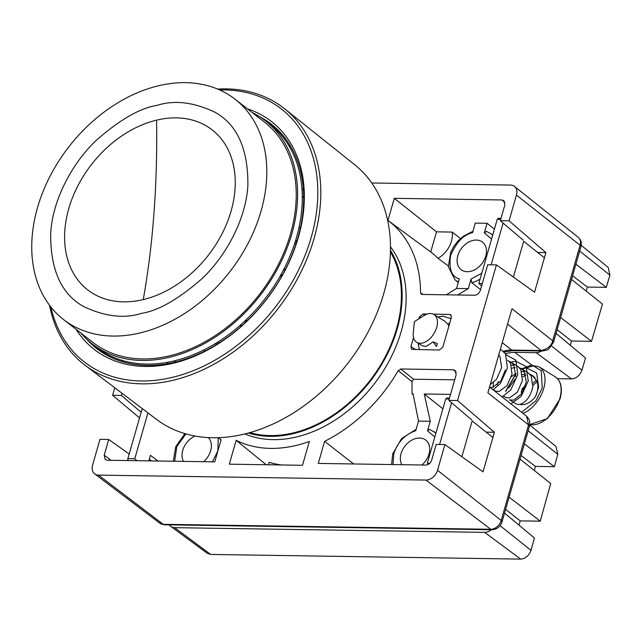 <?xml version="1.0" encoding="UTF-8"?>
<svg xmlns="http://www.w3.org/2000/svg" width="642" height="642" viewBox="0 0 642 642"><rect width="100%" height="100%" fill="white"/><g stroke="black" fill="none" stroke-linecap="round" stroke-linejoin="round"><path stroke-width="0.96" d="M143.262 299.589A101.356 73.974 127.9 0 1 64.85 230.189A101.356 73.974 127.9 0 1 156.584 120.142A101.356 73.974 127.9 0 1 234.996 189.534A101.356 73.974 127.9 0 1 143.262 299.589A686.057 346.68 -103.4 0 0 156.584 120.142M91.999 343.751L96.661 347.378A141.248 103.081 -52.1 0 0 222.774 338.815A141.248 103.081 -52.1 0 0 301.925 207.551A141.248 103.081 -52.1 0 0 270.089 124.388L265.419 120.752A141.248 103.081 127.9 0 1 297.254 203.923A141.248 103.081 127.9 0 1 218.111 335.188A141.248 103.081 127.9 0 1 91.999 343.751A141.248 103.081 127.9 0 1 80.651 332.853M252.065 112.438A141.248 103.081 127.9 0 1 265.419 120.752M63.566 319.572L93.002 342.459A139.611 101.885 -52.1 0 0 217.654 333.992A139.611 101.885 -52.1 0 0 295.882 204.252A139.611 101.885 -52.1 0 0 264.416 122.044L234.988 99.157A139.611 101.885 127.9 0 1 266.454 181.365A139.611 101.885 127.9 0 1 188.218 311.105A139.611 101.885 127.9 0 1 63.566 319.572A139.611 101.885 127.9 0 1 32.1 237.363A139.611 101.885 127.9 0 1 110.336 107.623A139.611 101.885 127.9 0 1 234.988 99.157M168.549 363.508L166.663 362.449M85.121 365.314L156.455 419.346A161.359 117.759 -52.1 0 0 300.247 408.489A161.359 117.759 -52.1 0 0 390.071 258.951A161.359 117.759 -52.1 0 0 354.561 164.617L284.631 108.787A162.498 118.585 127.9 0 1 320.39 203.787A162.498 118.585 127.9 0 1 229.932 354.384A162.498 118.585 127.9 0 1 85.121 365.314A162.498 118.585 127.9 0 1 49.538 305.271M217.67 89.086A162.498 118.585 127.9 0 1 284.631 108.787M219.716 89.968A160.331 117.013 127.9 0 1 317.397 203.305A160.331 117.013 127.9 0 1 191.942 371.22A160.331 117.013 127.9 0 1 50.903 307.036M247.427 108.835A144.338 105.336 127.9 0 1 303.971 206.507A144.338 105.336 127.9 0 1 208.088 349.778A144.338 105.336 127.9 0 1 76.013 329.242M86.822 339.337A142.147 103.739 -52.1 0 0 97.119 348.879A142.147 103.739 -52.1 0 0 223.922 339.787A142.147 103.739 -52.1 0 0 303.313 207.864A142.147 103.739 -52.1 0 0 271.654 124.46A142.147 103.739 -52.1 0 0 259.874 116.828M121.651 360.266A141.794 103.482 -52.1 0 0 122.542 361.743M249.923 432.604A119.107 86.919 -52.1 0 0 401.114 303.586A119.107 86.919 -52.1 0 0 390.424 251.945M248.398 433.029A119.982 87.561 -52.1 0 0 401.844 303.409A119.982 87.561 -52.1 0 0 390.464 250.364M204.228 349.762A104.71 76.414 -52.1 0 0 204.252 351.351M290.385 145.927A141.794 103.482 -52.1 0 0 288.731 145.437M301.933 188.515L303.417 190.08M300.432 227.685A104.71 76.414 -52.1 0 0 298.883 228.046M297.085 240.565A101.861 74.344 -52.1 0 0 295.376 241.207M216.121 343.125A101.861 74.344 -52.1 0 0 215.913 344.939M216.354 344.674A101.356 73.974 127.9 0 1 216.563 342.852M295.224 241.713A101.356 73.974 127.9 0 1 296.933 241.063M296.291 243.117A101.356 73.974 -52.1 0 0 294.542 243.832M218.449 341.664A101.356 73.974 -52.1 0 0 218.192 343.534M282.785 274.367L279.711 276.871M246.817 319.162L245.156 322.749M434.819 436.977L427.516 430.854L430.268 421.28L418.512 421.104L415.759 430.678C405.062 434.409 397.751 442.033 393.819 453.533L393.016 464.559M481.781 273.203L471.051 279.053L471.798 282.729A29.203 21.314 -52.1 0 0 480.08 279.126M401.804 464.688A17.454 12.736 127.9 0 1 401.049 453.645A17.454 12.736 127.9 0 1 425.349 439.802A17.454 12.736 127.9 0 1 428.992 454.071A17.454 12.736 127.9 0 1 421.938 464.993M183.484 461.389A17.454 12.736 127.9 0 1 182.729 450.347A17.454 12.736 127.9 0 1 195.064 436.046M208.337 437.603A17.454 12.736 127.9 0 1 210.672 450.772A17.454 12.736 127.9 0 1 203.618 461.694M457.818 255.66A17.454 12.736 127.9 0 1 482.118 241.817A17.454 12.736 127.9 0 1 485.761 256.086A17.454 12.736 127.9 0 1 474.727 269.76A17.454 12.736 127.9 0 1 460.707 269.351A17.454 12.736 127.9 0 1 457.818 255.66M390.48 246.801A120.72 88.098 127.9 0 1 401.17 331.561A120.72 88.098 127.9 0 1 244.947 433.92M460.434 238.543L452.161 232.075A22.446 16.379 127.9 0 1 451.446 241.183A22.446 16.379 127.9 0 1 438.053 258.325A139.154 101.556 -52.1 0 0 430.734 251.977L387.953 220.423A137.813 100.577 127.9 0 1 420.542 292.712L421.192 294.148L422.123 294.445L474.582 295.24C477.303 294.959 479.229 293.338 480.36 290.353L487.703 264.761L496.435 264.897L457.545 400.512L494.38 432.259L486.154 432.138M471.051 279.053L468.299 288.627L456.542 288.451L459.295 278.877C451.559 276.662 448.662 268.886 450.588 255.556C456.293 242.283 463.604 234.659 472.528 232.701L475.281 223.103L487.045 223.28L484.293 232.877L486.508 231.449M149.313 459.279L151.504 460.908M456.269 372.264L453.204 369.776L400.752 368.981L398.192 370.651A137.813 100.577 127.9 0 1 324.603 441.343L318.272 463.428L425.887 465.057C428.607 464.776 430.533 463.147 431.673 460.17L436.183 444.433L444.914 444.569L483.033 471.854L494.38 432.259M371.734 182.978L510.551 185.073A10.906 7.961 127.9 0 1 514.467 186.413A10.906 7.961 127.9 0 1 516.449 195.104L509.066 220.84L545.901 252.587L537.675 252.467M545.901 252.587L534.545 292.19L496.435 264.897M444.914 444.569L437.539 470.297A10.906 7.961 127.9 0 1 425.967 480.064L98.491 475.12A10.906 7.961 127.9 0 1 94.687 473.876A10.906 7.961 127.9 0 1 92.592 465.089L99.975 439.353L108.707 439.489L104.197 455.226L105.264 459.632L107.142 460.242L214.757 461.863L221.089 439.778A137.813 100.577 127.9 0 1 218.449 437.716A137.813 100.577 127.9 0 1 218.424 437.692M139.539 417.918L112.607 395.295L114.766 387.768M164.553 524.803L159.802 523.198A9.863 7.198 -52.1 0 0 163.237 524.321A5.457 3.266 90.9 0 0 164.553 524.803L492.029 529.754A5.457 3.266 -89.1 0 1 490.721 529.273A9.863 7.198 -52.1 0 0 501.185 520.437A5.457 1.798 16 0 1 502.036 521.85L529.425 426.328L528.575 424.908L487.872 392.848L511.995 308.706L552.698 340.766L553.548 342.186L580.946 246.656A5.457 1.798 -164 0 0 580.095 245.244L552.698 340.766C551.55 345.781 547.682 349.031 541.102 350.516L511.81 350.075A35.446 25.873 -52.1 0 0 503.432 351.254M427.516 430.854L429.41 429.257L435.942 433.061M268.412 464.76L269.118 462.312A131.032 95.626 -52.1 0 0 281.244 464.928M112.607 395.295L121.338 395.432L141.152 412.284M129.194 453.974L108.707 439.489M430.268 421.28L424.234 393.987L442.9 408.802M447.618 398.971L446.399 397.984L449.488 398.032M450.532 394.389L424.234 393.987M446.399 397.984A6.5 4.743 127.9 0 1 448.766 398.802A6.5 4.743 127.9 0 1 448.975 398.995M457.545 400.512L448.814 400.375L471.677 419.828M468.299 288.627L457.698 294.983M480.577 289.622L471.798 282.729M494.42 229.13L487.045 223.28M501.009 218.36L497.919 218.312A6.5 4.743 127.9 0 1 500.287 219.139A6.5 4.743 127.9 0 1 500.495 219.323M452.161 232.075L436.512 231.842L394.284 198.33L501.9 199.959L504.965 202.447M523.198 240.156L500.335 220.712L509.066 220.84M451.278 315.463L449.552 314.395L450.588 314.684L451.366 317.405L442.852 347.097L439.337 350.026L411.699 349.336L410.928 346.616L413.528 337.531M427.251 314.058L422.95 313.994L419.443 316.923L418.905 318.785M449.552 314.395L433.294 314.147M302.502 465.281L309.34 441.439A130.342 95.12 127.9 0 1 236.168 440.332L229.33 464.174L302.502 465.281M379.582 196.476L379.358 196.019M121.972 393.225L121.338 395.432M453.204 369.776L455.186 370.458L456.149 374.792L448.814 400.375M394.284 198.33L387.953 220.423M500.335 220.712L504.845 204.975L503.882 200.641L501.9 199.959M236.168 440.332L266.189 464.728M418.512 421.104L413.055 393.819L412.02 393.803L412.036 381.709L413.552 379.213L454.705 379.831M353.63 463.965L324.603 441.343M456.542 288.451L446.302 294.806M436.512 231.842L430.734 251.977M438.053 258.325L448.309 265.957M412.02 393.803L413.247 394.79M412.036 381.709L398.192 370.651M420.542 292.712L422.934 294.453M436.704 327.412A16.363 10.055 -58.2 0 0 433.952 314.508A16.363 10.055 -58.2 0 0 424.073 315.567L414.363 321.618L413.271 332.997A16.363 10.055 -58.2 0 0 416.722 342.322A16.363 10.055 -58.2 0 0 436.704 327.412M448.862 326.136L447.996 324.403L444.978 321.337L433.952 314.508M490.239 384.574L496.587 379.237L501.627 367.641L500.006 356.623L498.73 354.97M492.005 388.964L495.359 391.042L499.003 391.54L506.987 385.682L512.027 374.085L510.406 363.075L507.67 360.186M509.122 361.406L511.152 362.337L513.817 364.865L515.783 376.413M503.641 396.17L505.76 397.486L509.403 397.984L517.388 392.126L522.428 380.529L520.814 369.519L517.797 366.454L511.152 362.337M514.001 365.146L511.409 365.146M512.147 368.139L515.165 367.465M519.53 367.85L521.553 368.781L524.217 371.309L526.304 382.054L521.617 393.827L513.656 400.191L509.523 399.822L515.446 403.489A16.363 10.055 -58.2 0 0 519.811 404.436C526.095 402.406 530.436 396.587 532.836 386.974L531.215 375.963L528.197 372.898L521.553 368.781M524.402 371.59L521.81 371.59M516.08 373.419L511.441 376.702M416.722 342.322L422.54 345.926L426.184 346.423L433.077 341.873L437.338 343.63L436.48 346.479L433.077 341.873M505.382 369.969L500.808 380.931L492.855 387.303L490.103 387.463M493.417 382.56L493.12 387.222M497.173 384.895L498.248 381.629M529.931 374.294L531.953 375.225L535.54 379.302C538.702 383.499 538.654 389.349 535.396 396.86C530.123 402.983 524.923 405.503 519.811 404.436M535.524 379.31A16.363 10.055 -58.2 0 0 532.683 375.674L531.953 375.225M532.346 375.482A16.363 10.055 -58.2 0 0 530.396 374.816M525.975 375.233A16.363 10.055 -58.2 0 0 522.724 376.79M522.323 392.792L521.585 392.246L522.291 392.84M521.914 393.41L521.2 392.286L522.331 388.322L524.289 389.148M525.076 387.15L524.273 386.709L522.716 388.29M524.273 386.709L525.413 386.123M522.331 388.322L523.928 389.935M524.418 386.211L525.389 386.203M508.649 388.073L515.197 379.021M522.556 374.583L525.565 373.917M535.396 396.86L538.63 387.399L536.664 373.058L526.111 367.649L521.24 368.596M510.984 403.914L521.208 396.299L528.222 380.955L526.263 366.614L515.711 361.205L510.839 362.152M502.108 396.925L510.807 389.855L517.821 374.511L515.863 360.17L506.032 354.745M493.08 389.814L500.407 383.41L507.421 368.067L505.455 353.718L500.367 349.264M494.597 369.375L497.253 360.114M449.737 323.087L448.429 323.48M450.997 318.665L442.892 316.089L438.037 317.036M417.998 343.117L419.435 349.73M534.304 470.482L535.444 466.405L554.359 466.686L557.802 454.359L556.036 446.567L529.714 425.004M505.607 509.387L520.229 520.871L540.227 521.176L550.724 483.562L520.028 459.11M520.229 520.871L519.033 525.164M169.4 524.883A10.906 7.961 -52.1 0 0 170.876 526.472L207.342 553.356L210.688 554.439L520.702 559.118C525.565 558.628 528.992 555.699 530.99 550.346L534.433 538.028L504.548 513.07M148.856 460.868L150.445 455.347L158.028 461.004M184.575 433.952L183.676 433.254M524.394 443.879L554.359 466.686M535.444 466.405L521.071 455.459M461.879 456.711L472.135 420.967L492.879 437.491M509.106 497.181L540.227 521.176M520.702 559.118L484.63 532.354L174.616 527.668L210.688 554.439M170.876 526.472A10.906 7.961 -52.1 0 0 174.616 527.668M484.63 532.354A10.906 7.961 -52.1 0 0 491.395 529.746M136.971 460.691L134.756 458.773L147.917 412.878M127.878 460.555L127.846 458.669L142.219 408.561M428.503 464.286L427.299 463.195L445.725 398.947L449.207 398.995M439.601 444.489L451.575 402.727M134.756 458.773L127.846 458.669M427.299 463.195L429.843 463.235M586.202 291.115L587.398 287.062L606.313 287.351L609.9 275.153L608.231 267.457L581.235 245.332M570.273 345.26L571.516 341.022L591.515 341.327L602.477 304.075L571.541 279.439M557.537 378.716L571.508 378.924C576.388 378.435 579.862 375.53 581.925 370.217L585.52 358.003L556.068 333.399M572.592 275.795L587.398 287.062M606.313 287.351L575.914 264.207M544.4 257.827L523.655 241.296L513.399 277.047M591.515 341.327L560.626 317.509M571.516 341.022L557.128 329.723M571.508 378.924L536.15 352.683L514.756 352.362L532.001 365.162M505.511 353.806A35.446 25.873 127.9 0 1 514.756 352.362M536.15 352.683A10.906 7.961 -52.1 0 0 541.615 351.005M500.728 219.331L497.245 219.275L478.82 283.523L481.596 286.059M503.095 223.055L491.122 264.817M478.82 283.523L482.311 283.579M157.001 105.368C139.964 108.081 119.733 119.725 96.3 140.309C73.934 161.319 52.909 197.712 50.678 232.926C50.269 269.76 61.351 294.349 83.941 306.691C105.111 316.618 124.315 318.833 141.553 313.352C158.59 310.648 178.821 299.003 202.254 278.419C224.612 257.402 245.645 221.008 247.876 185.803C248.285 148.968 237.203 124.379 214.613 112.037C193.443 102.11 174.239 99.887 157.001 105.368M285.818 268.597A97.391 71.077 -52.1 0 0 283.202 270.507M241.52 324.106A97.391 71.077 -52.1 0 0 240.309 327.115M218.224 437.7L217.903 450.877L212.406 461.831M435.886 433.246A29.203 21.314 -52.1 0 0 434.08 431.689M492.655 235.269A29.203 21.314 -52.1 0 0 490.849 233.704L492.711 235.076M425.967 480.064L490.721 529.273L163.237 524.321L98.491 475.12M489.541 387.022L526.552 416.177L528.575 424.908L501.185 520.437L437.539 470.297M542.506 351.013L513.151 350.572A5.457 3.266 -89.1 0 1 511.81 350.075L502.261 342.643M553.548 342.194L548.79 348.919C548.637 349.593 546.527 350.291 542.442 351.013L541.102 350.516L507.581 324.106M516.449 195.104L580.095 245.244A9.863 7.198 -52.1 0 0 578.306 237.38C581.034 239.819 581.909 242.917 580.946 246.656M174.696 461.261L176.791 446.599L185.915 433.92M484.293 232.877L491.587 239.001M472.929 231.313L463.363 236.16L458.043 240.91L453.733 246.496L450.612 252.547L448.373 266.719L454.993 279.8A29.203 21.314 -52.1 0 0 458.412 281.934M497.919 218.312L499.139 219.307M104.197 455.226L111.034 460.298M419.443 316.923L420.679 317.686M415.856 349.673L410.928 346.616M422.95 313.994L424.803 315.142M400.752 368.981L413.552 379.213M529.786 424.506A27.269 16.764 -58.2 0 0 559.832 398.345A27.269 16.764 -58.2 0 0 555.25 376.83L539.16 366.855A27.269 16.764 121.8 0 1 543.742 388.378A27.269 16.764 121.8 0 1 523.053 413.424M522.002 369.062L533.43 365.844L541.262 370.803L542.249 387.985L535.982 400.68L521.657 412.324M536.327 380.305A27.269 16.764 -58.2 0 0 533.125 383.073M505.88 391.179L516.064 373.877M537.049 381.685L533.045 385.336M528.165 430.71L557.802 454.359M500.07 525.67L530.99 550.346M609.9 275.153L579.686 251.038M551.647 346.046L581.925 370.217M175.868 361.911L173.982 360.94M303.674 197.567L302.27 195.987M416.16 429.297L401.619 438.526L392.671 453.926L391.588 464.535M502.036 521.85C500.335 526.737 497.004 529.369 492.029 529.754M529.425 426.312L529.762 421.946L529.209 419.772L527.162 416.73M513.151 350.572L504.171 352.009M184.912 433.631L175.756 446.68L173.268 461.237M490.849 233.704L486.179 231.272M159.802 523.198L94.687 473.876M578.306 237.38L514.467 186.413M454.993 279.8L458.26 282.472M218.449 437.716L221.065 439.858M529.778 424.547L547.369 418.616L560.121 398.706C562.761 388.298 561.132 381.003 555.25 376.83M505.559 391.331L516.072 373.5M521.705 368.877L531.135 365.234L539.16 366.855"/></g></svg>
